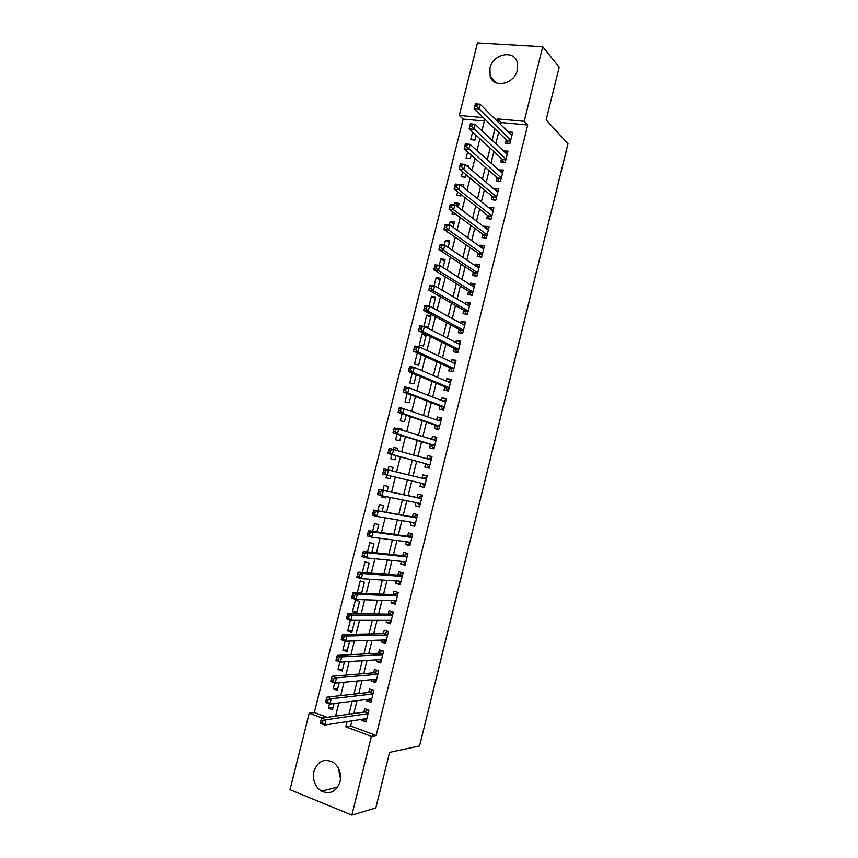 <?xml version="1.0" encoding="UTF-8"?>
<svg xmlns="http://www.w3.org/2000/svg" width="858" height="858" viewBox="0 0 858 858"><rect width="100%" height="100%" fill="white"/><g stroke="black" fill="none" stroke-linecap="round" stroke-linejoin="round"><path stroke-width="1.29" d="M517.395 70.034C514.5 84.138 493.715 88.749 490.165 76.287L489.929 68.157C492.771 54.054 513.856 49.324 517.267 62.237L517.395 70.034M340.519 779.118L338.374 768.082M340.068 781.692C336.411 791.591 330.212 794.744 321.471 791.13C314.907 786.55 312.398 779.943 313.942 771.299C317.76 761.132 324.152 758.118 333.119 762.247C339.264 766.902 341.57 773.38 340.068 781.692M484.352 121.01L463.17 119.08L459.266 115.455L477.477 42.9L542.728 46.697L559.191 67.181L546.149 119.873L567.985 143.747L419.562 745.956L389.575 752.38L375.815 807.968L351.855 815.1L290.015 789.692L309.212 713.234L322.147 718.039M463.17 119.08L314.307 712.548L309.212 713.234M506.284 139.843L505.459 143.136L509.888 143.576L512.698 132.271L508.236 131.982M501.598 158.666L500.772 161.958L505.19 162.441L508.011 151.115L503.507 150.965M496.9 177.52L496.085 180.823L500.493 181.338L503.314 169.991L498.777 169.991M492.202 196.396L491.377 199.71L495.785 200.257L498.605 188.899L494.197 188.374L494.036 189.039M487.494 215.304L486.668 218.618L491.066 219.208L493.897 207.829L489.5 207.271L489.285 208.108M482.786 234.245L481.96 237.559L486.347 238.181L489.178 226.791L484.781 226.19L484.534 227.22M478.056 253.217L477.23 256.531L481.617 257.185L484.459 245.785L480.072 245.152L479.772 246.353M473.337 272.211L472.501 275.536L476.887 276.222L479.729 264.8L475.343 264.135L475 265.508M468.597 291.227L467.771 294.562L472.147 295.291L474.989 283.848L470.613 283.14L470.216 284.706M463.856 310.274L463.02 313.62L467.396 314.382L470.248 302.928L465.873 302.177L465.433 303.925M459.105 329.354L458.269 332.7L462.634 333.505L465.497 322.029L461.121 321.246L460.649 323.176M454.354 348.466L453.517 351.812L457.872 352.649L460.735 341.162L456.37 340.336L455.845 342.449M449.581 367.599L448.755 370.956L453.11 371.825L455.973 360.317L451.608 359.47L451.04 361.754M444.819 386.765L443.983 390.122L448.326 391.034L451.19 379.504L446.846 378.614L446.224 381.091M440.036 405.963L439.199 409.32L443.543 410.274L446.417 398.723L442.063 397.801L441.409 400.461M435.253 425.182L434.416 428.55L438.749 429.536L441.623 417.975L437.29 417.009L436.583 419.852M430.459 444.433L429.622 447.801L433.955 448.831L436.829 437.248L432.496 436.25L431.746 439.275M425.665 463.717L424.817 467.095L429.139 468.157L432.024 456.553L427.702 455.512L426.898 458.73M420.838 483.086L420.012 486.4L424.335 487.505L427.22 475.89L422.897 474.817L422.061 478.196M415.98 502.606L415.197 505.748L419.508 506.885L422.404 495.248L418.082 494.144L417.245 497.522M411.111 522.157L410.371 525.117L414.682 526.297L417.578 514.65L413.266 513.492L412.43 516.881M406.242 541.741L405.544 544.519L409.845 545.731L412.752 534.062L408.44 532.882L407.593 536.271M401.351 561.346L400.707 563.953L405.008 565.197L407.915 553.517L403.614 552.295L402.767 555.694M396.471 580.984L395.86 583.419L400.15 584.706L403.067 572.994L398.766 571.728L397.919 575.139M391.57 600.654L391.012 602.906L395.291 604.225L398.209 592.503L393.919 591.205L393.071 594.615M386.668 620.355L386.154 622.425L390.433 623.787L393.35 612.044L389.071 610.703L388.224 614.124M381.756 640.089L381.284 641.966L385.564 643.371L388.481 631.617L384.212 630.233L383.354 633.654M376.834 659.845L376.415 661.55L380.684 662.987L383.612 651.211L379.343 649.796L378.485 653.228M371.911 679.633L371.535 681.155L375.793 682.636L378.721 670.838L374.463 669.39L373.605 672.822M366.977 699.452L366.645 700.793L370.903 702.316L373.831 690.497L369.573 689.006L368.726 692.449M332.99 707.625L328.346 708.225L329.44 703.85M337.805 688.395L333.194 688.856L334.695 682.882M342.61 669.197L338.031 669.53L339.929 661.947M347.404 650.021L342.868 650.225L345.163 641.044M352.188 630.877L347.694 630.952L350.386 620.173M356.971 611.765L352.509 611.7L355.394 600.16L359.556 601.469L356.66 613.02L352.509 611.7M361.754 592.674L357.325 592.481L360.199 580.963L364.36 582.228L361.604 593.264M366.72 572.79L369.165 563.02L365.004 561.786L362.333 572.458M371.836 552.337L373.97 543.833L369.798 542.642L367.481 551.876M376.941 531.928L378.753 524.688L374.581 523.53L372.629 531.317M382.046 511.55L383.547 505.555L379.365 504.44L377.767 510.8M385.521 497.661L381.274 496.814L381.553 495.667M387.14 491.194L388.32 486.465L384.127 485.381L382.893 490.304M390.251 478.743L386.036 477.767L386.722 475.032M392.213 470.881L393.093 467.396L388.899 466.355L388.02 469.852M397.812 448.53L393.65 447.35L393.168 449.281M391.849 454.536L390.798 458.751L394.991 459.781L396.021 455.662M402.52 429.686L398.316 428.721M396.964 434.137L395.549 439.757L399.753 440.744L401.094 435.403M402.059 413.771L400.3 420.795L404.504 421.75L406.156 415.175M407.153 393.436L405.04 401.855L409.255 402.777L411.207 394.98M412.226 373.133L409.77 382.947L413.996 383.837L416.248 374.817M417.31 352.863L414.5 364.071L418.725 364.918L421.289 354.676M425.997 335.864L422.05 333.923L419.219 345.216L423.455 346.031L426.287 334.706L422.05 333.923M430.662 317.181L426.758 315.111L423.927 326.394L428.163 327.166L430.995 315.862L426.758 315.111M435.338 298.53L431.456 296.332L429.021 306.038M439.993 279.901L436.154 277.574L434.116 285.714M444.648 261.304L440.84 258.848L439.199 265.412M449.292 242.728L445.516 240.154L444.272 245.141M453.936 224.185L450.193 221.482L449.335 224.903M447.586 231.917L447.393 232.679L449.013 232.915M458.569 205.663L454.858 202.842L454.397 204.697M452.606 211.872L452.059 214.028L456.263 214.586M463.191 187.173L459.448 184.534M457.614 191.849L456.724 195.388L461.003 195.924L461.293 194.745M462.612 171.868L461.379 176.791L465.669 177.284L466.259 174.893M467.61 151.92L466.033 158.215L470.323 158.676L471.224 155.073M314.307 712.548L327.177 717.32M328.346 708.225L332.464 709.738L334.019 703.517M333.194 688.856L337.323 690.336L339.232 682.678M338.031 669.53L342.17 670.967L344.444 661.861M342.868 650.225L347.007 651.619L349.646 641.076M347.694 630.952L351.834 632.303L354.729 620.731L353.485 620.334M359.577 593.178L357.325 592.481M381.274 496.814L385.457 497.919L385.8 496.546M386.036 477.767L390.229 478.828L390.926 476.029M393.093 467.396L388.899 466.355M397.329 450.429L397.855 448.359L393.65 447.35M402.445 429.987L402.606 429.343L398.402 428.378M432.958 308.011L435.703 297.05L431.456 296.332M438.02 287.795L440.401 278.26L436.154 277.574M443.071 267.61L445.098 259.502L440.84 258.848M448.112 247.458L449.785 240.766L445.516 240.154M453.142 227.338L454.461 222.061L450.193 221.482M458.172 207.25L459.137 203.389L454.858 202.842M463.191 187.194L463.803 184.738L459.523 184.223M468.2 167.16L468.457 166.12L466.731 165.926M472.597 131.993L470.677 139.661L474.967 140.09L476.169 135.285M351.973 720.849L350.686 726.04L376.19 735.488L527.734 124.978L501.136 122.544L500.643 124.496M498.659 132.475L495.838 143.769M493.897 151.587L491.033 163.074M489.124 170.721L486.207 182.411M484.341 189.886L481.381 201.78M479.558 209.084L476.544 221.171M474.764 228.303L471.707 240.594M469.969 247.554L466.859 260.049M465.165 266.838L462.001 279.526M460.349 286.154L457.132 299.034M455.523 305.491L452.263 318.586M450.697 324.86L447.383 338.149M445.86 344.262L442.492 357.754M441.012 363.685L437.601 377.391M436.164 383.151L432.7 397.05M431.306 402.638L427.788 416.741M426.437 422.157L422.876 436.465M421.568 441.698L417.953 456.22M416.688 461.282L413.02 475.976M411.786 480.952L408.129 495.613M406.842 500.772L403.228 515.272M401.887 520.624L398.316 534.963M396.932 540.508L393.404 554.676M391.967 560.424L388.481 574.431M387.001 580.373L383.547 594.208M382.014 600.343L378.603 614.017M377.027 620.345L373.659 633.858M372.04 640.39L368.704 653.732M367.031 660.456L363.749 673.637M362.022 680.555L358.773 693.564M357.003 700.686L353.796 713.524M362.033 719.304L361.744 720.463L365.991 722.018L368.94 710.188L364.682 708.654L363.835 712.097M542.728 46.697L524.195 121.3L497.447 118.887L496.954 120.849M527.734 124.978L524.195 121.3M376.19 735.488L371.417 736.368L351.855 815.1M347.072 721.599L345.774 726.823L371.417 736.368M494.948 128.893L492.106 140.272M490.143 148.134L487.258 159.717M485.338 167.407L482.4 179.183M480.523 186.712L477.531 198.691M475.697 206.049L472.661 218.222M470.87 225.407L467.782 237.784M466.033 244.809L462.891 257.379M461.186 264.232L457.99 277.005M456.327 283.676L453.088 296.664M451.469 303.164L448.176 316.345M446.6 322.672L443.264 336.057M441.731 342.213L438.331 355.802M436.84 361.786L433.397 375.579M431.949 381.381L428.464 395.388M427.059 401.018L423.509 415.229M422.147 420.677L418.554 435.092M417.235 440.369L413.588 454.997M412.323 460.092L408.623 474.903M407.368 479.912L403.689 494.68M402.391 499.882L398.745 514.478M397.404 519.884L393.801 534.319M392.406 539.907L388.846 554.182M387.398 559.974L383.88 574.077M382.389 580.062L378.904 594.004M377.37 600.192L373.927 613.963M372.34 620.345L368.94 633.955M367.299 640.529L363.942 653.978M362.258 660.757L358.944 674.023M357.207 681.005L353.936 694.111M352.145 701.286L348.916 714.221M483.279 117.621L459.266 115.455M335.585 716.13L338.889 702.916M340.723 695.602L344.058 682.228M345.838 675.107L349.227 661.561M350.954 654.654L354.386 640.937M356.059 634.223L359.534 620.334M361.154 613.824L364.671 599.774M366.248 593.468L369.809 579.236M371.332 573.133L374.925 558.74M376.405 552.842L380.04 538.277M381.467 532.571L385.156 517.846M386.529 512.333L390.251 497.436M391.58 492.127L395.345 477.069M396.621 471.964L400.396 456.853M401.694 451.651L405.426 436.733M406.778 431.359L410.446 416.656M411.84 411.089L415.465 396.6M416.891 390.862L420.463 376.576M421.943 370.656L425.461 356.585M426.984 350.493L430.459 336.626M432.024 330.351L435.435 316.699M437.044 310.253L440.411 296.804M442.063 290.176L445.377 276.941M447.072 270.131L450.332 257.1M452.08 250.118L455.287 237.301M457.067 230.148L460.231 217.524M462.054 210.199L465.165 197.78M467.042 190.272L470.087 178.067M472.007 170.388L475.01 158.387M476.973 150.536L479.922 138.739M481.928 130.716L484.824 119.112M350.686 726.04L345.774 726.823M501.136 122.544L497.447 118.887M366.57 719.712L361.744 720.463M371.428 700.192L366.645 700.793M376.276 680.705L371.535 681.155M381.113 661.239L376.415 661.55M385.95 641.816L381.284 641.966M390.776 622.415L386.154 622.425M395.592 603.035L391.012 602.906M400.407 583.697L395.86 583.419M405.212 564.382L400.707 563.953M410.006 545.087L405.544 544.519M414.8 525.836L410.371 525.117M419.583 506.606L415.197 505.748M424.356 487.408L420.012 486.4M427.22 475.9L422.897 474.817M431.982 456.746L427.702 455.512M436.743 437.623L432.496 436.25M441.495 418.522L437.29 417.009M446.235 399.453L442.063 397.801M450.965 380.416L446.846 378.614M455.695 361.4L451.608 359.47M460.424 342.417L456.37 340.336M465.133 323.455L461.121 321.246M469.841 304.536L465.873 302.177M474.549 285.628L470.613 283.14M479.236 266.763L475.343 264.135M483.933 247.919L480.072 245.152M488.61 229.097L484.781 226.19M493.286 210.307L489.5 207.271M497.951 191.548L494.197 188.374M502.606 172.823L498.895 169.498M507.26 154.108L503.592 150.665M511.904 135.435L508.268 131.853M365.744 718.736L366.709 719.165M322.833 721.074L321.053 720.409L320.527 722.511L322.308 723.176L322.833 721.074L325.976 719.787L324.667 725.042L320.216 723.369L321.536 718.125L325.976 719.787L368.082 713.641M366.849 718.564L324.667 725.042L322.308 723.176M321.053 720.409L321.536 718.125L364.596 711.99L367.589 709.705M320.527 722.511L320.216 723.369M370.441 699.023L371.568 699.613M328.099 700.031L326.319 699.388L325.793 701.49L327.574 702.134L328.099 700.031L331.231 698.777L329.922 704.032L325.472 702.412L326.78 697.168L331.231 698.777L372.983 693.94M371.75 698.862L329.922 704.032L327.574 702.134M326.319 699.388L326.78 697.168L369.487 692.363L372.576 690.057M325.793 701.49L325.472 702.412M375.128 679.332L376.426 680.094M333.354 679.032L331.574 678.41L331.049 680.501L332.829 681.134L333.354 679.032L336.486 677.809L335.167 683.054L330.716 681.477L332.025 676.243L336.486 677.809L377.874 674.281M376.651 679.193L335.167 683.054L332.829 681.134M331.574 678.41L332.025 676.243L374.356 672.758L377.552 670.441M331.049 680.501L330.716 681.477M379.804 659.663L381.274 660.596M338.61 658.065L336.819 657.453L336.293 659.555L338.084 660.167L338.61 658.065L341.72 656.885L340.411 662.108L335.95 660.574L337.258 655.362L341.72 656.885L382.754 654.643M381.531 659.555L340.411 662.108L338.084 660.167M336.819 657.453L337.258 655.362L379.236 653.185L382.539 650.857M336.293 659.555L335.95 660.574M384.481 640.004L386.111 641.13M343.854 637.14L342.063 636.539L341.538 638.631L343.329 639.231L343.854 637.14L346.954 635.982L345.645 641.205L341.173 639.714L342.481 634.502L346.954 635.982L387.634 635.049M386.411 639.939L345.645 641.205L343.329 639.231M342.063 636.539L342.481 634.502L384.094 633.644L387.516 631.306M341.538 638.631L341.173 639.714M389.157 620.355L390.948 621.696M349.088 616.237L347.286 615.658L346.771 617.749L348.562 618.328L349.088 616.237L352.177 615.122L350.868 620.334L346.396 618.886L347.694 613.685L352.177 615.122L392.503 615.465M391.28 620.355L350.868 620.334L348.562 618.328M347.286 615.658L347.694 613.685L388.953 614.135L392.503 611.786M346.771 617.749L346.396 618.886M393.833 600.729L395.774 602.295M354.311 595.377L352.509 594.819L351.995 596.9L353.786 597.458L354.311 595.377L357.389 594.283L356.091 599.495L351.608 598.09L352.906 592.889L357.389 594.283L397.361 595.924M396.149 600.804L356.091 599.495L353.786 597.458M352.509 594.819L352.906 592.889L393.801 594.648L397.383 592.352M351.995 596.9L351.608 598.09M398.498 581.123L400.6 582.914M403.046 573.069L402.198 572.994L403.003 573.23M359.523 574.549L357.722 574.002L357.207 576.083L359.009 576.63L359.523 574.549L362.602 573.487L361.293 578.678L356.81 577.327L358.108 572.136L362.602 573.487L402.22 576.415M401.008 581.284L361.293 578.678L359.009 576.63M357.722 574.002L358.108 572.136L398.648 575.192L402.198 572.994M357.207 576.083L356.81 577.327M403.153 561.529L405.416 563.567M407.85 553.764L407.014 553.667L407.818 553.903M364.736 553.742L362.934 553.228L362.408 555.298L364.21 555.823L364.736 553.742L367.792 552.724L366.495 557.915L362.001 556.595L363.299 551.415L367.792 552.724L407.067 556.928M405.855 561.797L366.495 557.915L364.21 555.823M362.934 553.228L363.299 551.415L403.474 555.77L407.014 553.667M362.408 555.298L362.001 556.595M407.818 541.945L410.221 544.251M412.644 534.491L411.808 534.373L412.612 534.598M369.937 532.979L368.125 532.475L367.61 534.545L369.412 535.06L369.937 532.979L372.983 531.992L371.686 537.172L367.181 535.896L368.479 530.727L372.983 531.992L411.904 537.473M410.692 542.331L371.686 537.172L369.412 535.06M368.125 532.475L368.479 530.727L408.311 536.379L411.808 534.373M367.61 534.545L367.181 535.896M412.473 522.383L415.015 524.957M417.428 515.25L416.602 515.111L417.406 515.326M375.128 512.258L373.316 511.765L372.801 513.835L374.603 514.328L375.128 512.258L378.164 511.293L376.876 516.462L372.361 515.229L373.648 510.07L416.731 518.039M415.529 522.897L376.876 516.462L374.603 514.328M373.316 511.765L373.648 510.07L413.127 517.009L416.602 515.111M372.801 513.835L372.361 515.229M417.127 502.842L419.809 505.694M422.211 496.042L421.396 495.87L422.2 496.074M380.309 491.559L378.496 491.087L377.981 493.146L379.794 493.629L380.309 491.559L383.344 490.626L382.046 495.795L377.531 494.605L378.818 489.446L421.557 498.648M420.356 503.485L382.046 495.795L379.794 493.629M378.496 491.087L378.818 489.446L417.943 497.672L421.396 495.87M377.981 493.146L377.531 494.605M425.139 484.234L421.836 483.397L424.592 486.465M383.665 470.441L383.151 472.501L384.963 472.962L385.478 470.892L383.665 470.441L383.976 468.865L388.502 470.002L387.215 475.15L382.689 474.002L383.976 468.865L422.747 478.367L426.984 476.855M385.478 470.892L388.502 470.002L426.372 479.279M425.171 484.116L387.215 475.15L384.963 472.962M383.151 472.501L382.689 474.002M429.365 467.278L428.56 467.063L429.365 467.256M427.928 459.019L431.756 457.668M428.56 467.063L426.34 463.899L387.837 453.442L389.124 448.305L431.188 459.931M390.647 450.257L393.661 449.399L392.374 454.547L387.837 453.442L388.32 451.887L390.133 452.327L390.647 450.257L388.835 449.828L388.32 451.887M426.34 463.899L392.374 454.547L390.133 452.327M389.124 448.305L388.835 449.828M434.127 448.133L433.322 447.897L434.137 448.08M432.958 439.661L436.518 438.502M433.322 447.897L431.134 444.648L392.985 432.915L394.262 427.788L435.993 440.626M395.806 429.665L398.809 428.828L397.522 433.966L392.985 432.915L393.468 431.295L395.291 431.724L395.806 429.665L393.983 429.247L393.468 431.295M434.791 445.452L397.522 433.966L395.291 431.724M394.262 427.788L393.983 429.247M438.878 429.021L438.084 428.753L438.899 428.936M437.977 420.345L441.28 419.38M438.084 428.753L435.928 425.418L398.112 412.408L399.399 407.293L440.637 421.289M400.954 409.105L403.946 408.301L402.659 413.427L398.112 412.408L398.616 410.746L400.439 411.154L400.954 409.105L399.131 408.698L398.616 410.746M439.586 426.158L402.659 413.427L400.439 411.154M399.399 407.293L399.131 408.698M443.629 409.942L442.846 409.641L443.65 409.824M442.985 401.072L446.031 400.268M442.846 409.641L440.701 406.209L403.239 391.945L404.526 386.829L409.073 387.805L445.581 402.091M406.102 388.567L409.073 387.805L407.797 392.921L403.239 391.945L403.764 390.229L405.587 390.626L406.102 388.567L404.279 388.181L403.764 390.229M444.38 406.906L407.797 392.921L405.587 390.626M404.526 386.829L404.279 388.181M448.369 390.883L447.586 390.562L448.402 390.733M447.983 381.842L450.772 381.199M447.586 390.562L445.474 387.044L408.365 371.514L409.641 366.409L414.2 367.331L450.353 382.872M411.229 368.071L414.2 367.331L412.923 372.447L408.365 371.514L408.891 369.744L410.714 370.12L411.229 368.071L409.405 367.696L408.891 369.744M449.163 387.677L412.923 372.447L410.714 370.12M409.641 366.409L409.405 367.696M453.003 371.804L452.327 371.503L453.142 371.664M452.97 362.655L455.512 362.151M452.327 371.503L450.236 367.9L413.47 351.115L414.746 346.021L419.315 346.9L455.137 363.674M416.355 347.608L419.315 346.9L418.039 352.005L413.47 351.115L414.017 349.292L415.84 349.646L416.355 347.608L414.532 347.254L414.017 349.292M453.936 368.468L418.039 352.005L415.84 349.646M414.746 346.021L414.532 347.254M457.11 352.509L457.882 352.638M457.947 343.511L460.242 343.136M457.067 352.477L454.997 348.788L418.575 330.748L419.852 325.654L424.42 326.501L459.899 344.508M421.471 327.177L424.42 326.501L423.144 331.596L418.575 330.748L419.133 328.871L420.967 329.215L421.471 327.177L419.637 326.834L419.133 328.871M458.708 349.303L423.144 331.596L420.967 329.215M419.852 325.654L419.637 326.834M462.902 324.41L464.972 324.142M461.711 333.333L459.749 329.697L423.67 310.403L424.935 305.33L429.526 306.124L464.661 325.375M426.587 306.767L429.526 306.124L428.249 311.218L423.67 310.403L424.238 308.483L426.072 308.805L426.587 306.767L424.753 306.445L424.238 308.483M463.47 330.158L428.249 311.218L426.072 308.805M424.935 305.33L424.753 306.445M467.857 305.351L469.68 305.18M466.355 314.2L464.489 310.65L428.753 290.101L430.03 285.038L434.609 285.789L469.412 306.263M431.681 286.4L434.609 285.789L433.344 290.873L428.753 290.101L429.332 288.138L431.177 288.438L431.681 286.4L429.847 286.1L429.332 288.138M468.232 311.036L433.344 290.873L431.177 288.438M430.03 285.038L429.847 286.1M472.801 286.325L474.399 286.24M470.999 295.098L469.229 291.613L433.837 269.83L435.103 264.768L439.693 265.487L474.163 287.183M436.776 266.066L439.693 265.487L438.427 270.56L433.837 269.83L434.427 267.814L436.272 268.104L436.776 266.066L434.931 265.776L434.427 267.814M472.973 291.956L438.427 270.56L436.272 268.104M435.103 264.768L434.931 265.776M477.734 267.353L479.096 267.342M475.632 276.029L473.959 272.619L438.899 249.592L440.165 244.541L444.766 245.216L478.903 268.136M441.859 245.763L444.766 245.216L443.5 250.279L438.899 249.592L439.511 247.522L441.355 247.79L441.859 245.763L440.015 245.495L439.511 247.522M477.713 272.898L443.5 250.279L441.355 247.79M440.165 244.541L440.015 245.495M482.657 248.412L483.794 248.466M480.276 256.992L478.678 253.646L443.961 229.386L445.227 224.335L449.839 224.978L483.633 249.11M446.932 225.493L449.839 224.978L448.573 230.03L443.961 229.386L444.583 227.263L446.428 227.52L446.932 225.493L445.087 225.236L444.583 227.263M482.453 253.861L448.573 230.03L446.428 227.52M445.227 224.335L445.087 225.236M487.569 229.515L488.481 229.612M484.909 237.977L483.397 234.695L449.013 209.213L450.278 204.172L454.89 204.762L488.352 230.116M452.005 205.255L454.89 204.762L453.635 209.813L449.013 209.213L449.646 207.035L451.501 207.282L452.005 205.255L450.16 205.019L449.646 207.035M487.172 234.856L453.635 209.813L451.501 207.282M450.278 204.172L450.16 205.019M492.524 210.703L493.168 210.789M489.543 219.004L488.105 215.787L454.064 189.071L455.319 184.041L459.942 184.588L493.071 211.143M457.067 185.049L459.942 184.588L458.687 189.629L454.064 189.071L454.708 186.84L456.563 187.065L457.067 185.049L455.212 184.824L454.708 186.84M491.891 215.884L458.687 189.629L456.563 187.065M455.319 184.041L455.212 184.824M494.176 200.053L492.803 196.9L459.105 168.962L460.36 163.932L464.982 164.446L497.79 192.213M462.119 164.875L464.982 164.446L463.728 169.476L459.105 168.962L459.759 166.688L461.615 166.892L462.119 164.875L460.263 164.672L459.759 166.688M496.61 196.943L463.728 169.476L461.615 166.892M460.36 163.932L460.263 164.672M498.809 181.135L497.501 178.035L464.135 148.874L465.39 143.865L470.023 144.337L502.488 173.305M467.16 144.734L470.023 144.337L468.768 149.356L464.135 148.874L464.8 146.557L466.655 146.75L467.16 144.734L465.304 144.541L464.8 146.557M501.319 178.024L466.655 146.75M465.39 143.865L465.304 144.541M503.431 162.248L502.187 159.202L469.154 128.829L470.409 123.82L475.042 124.26L507.185 154.419M472.2 124.624L475.042 124.26L473.788 129.268L469.154 128.829L469.841 126.458L471.696 126.63L472.2 124.624L470.334 124.453L469.841 126.458M506.016 159.138L471.696 126.63M470.409 123.82L470.334 124.453M508.054 143.393L506.864 140.401L474.163 108.816L475.418 103.818L480.062 104.204L511.872 135.564M477.23 104.547L480.062 104.204L478.807 109.213L474.163 108.816L474.86 106.392L476.726 106.553L477.23 104.547L475.364 104.386L474.86 106.392M510.703 140.272L476.726 106.553M475.418 103.818L475.364 104.386M368.168 713.288L364.596 711.99M368.243 712.977L364.982 711.797M373.058 693.618L369.487 692.363M373.133 693.328L369.873 692.181M377.938 673.98L374.356 672.758M378.013 673.702L374.742 672.586M382.818 654.386L379.236 653.185M382.882 654.118L379.611 653.024M387.687 634.802L384.094 633.644M387.752 634.555L384.481 633.494M392.546 615.261L388.953 614.135M392.61 615.025L389.328 613.996M397.404 595.752L393.801 594.648M397.458 595.527L394.176 594.519M402.252 576.265L398.648 575.192M402.305 576.05L399.013 575.075M407.089 556.81L403.474 555.77M407.142 556.606L403.85 555.662M411.926 537.376L408.311 536.379M411.969 537.194L408.676 536.282M416.752 517.985L413.127 517.009M416.795 517.814L413.492 516.924M420.334 503.571L418.919 503.206M421.568 498.616L417.943 497.672M421.61 498.455L418.296 497.597M426.383 479.268L422.747 478.367M423.058 478.324L426.405 479.161L423.101 478.303M429.944 464.939L426.63 464.124M434.738 445.656L431.424 444.884M434.781 445.495L431.134 444.648M439.532 426.415L436.207 425.665M439.575 426.233L435.928 425.418M444.305 407.196L440.98 406.467M444.358 407.003L440.701 406.209M449.077 388.009L445.752 387.312M449.131 387.805L445.474 387.044M453.85 368.843L450.514 368.179M453.903 368.629L450.236 367.9M458.612 349.71L455.266 349.077M458.665 349.485L454.997 348.788M463.363 330.609L460.017 329.998M463.417 330.373L459.749 329.697M468.103 311.54L464.757 310.95M468.168 311.282L464.489 310.65M472.844 292.492L469.487 291.935M472.908 292.224L469.229 291.613M477.574 273.466L474.217 272.941M477.638 273.198L473.959 272.619M482.293 254.483L478.936 253.979M482.368 254.193L478.678 253.646M487.012 235.521L483.644 235.049M487.087 235.221L483.397 234.695M491.72 216.591L488.352 216.141M491.795 216.27L488.105 215.787M496.428 197.683L493.05 197.265M496.503 197.351L492.803 196.9M501.115 178.807L497.737 178.421M501.201 178.464L497.501 178.035M505.812 159.953L502.423 159.599M505.898 159.599L502.187 159.202M510.489 141.13L507.099 140.798M510.585 140.766L506.864 140.401M490.165 76.287L496.396 82.894M321.471 791.13L337.687 787.086M368.189 713.202L364.736 711.947M373.08 693.532L369.637 692.32M377.97 673.895L374.528 672.715M382.84 654.279L379.418 653.142M387.719 634.705L384.298 633.601M392.578 615.154L389.167 614.081M397.436 595.634L394.036 594.605M402.284 576.147L398.895 575.15M407.121 556.692L403.743 555.727M411.958 537.258L408.58 536.325M416.774 517.867L413.417 516.966M421.6 498.498L418.243 497.629"/></g></svg>

